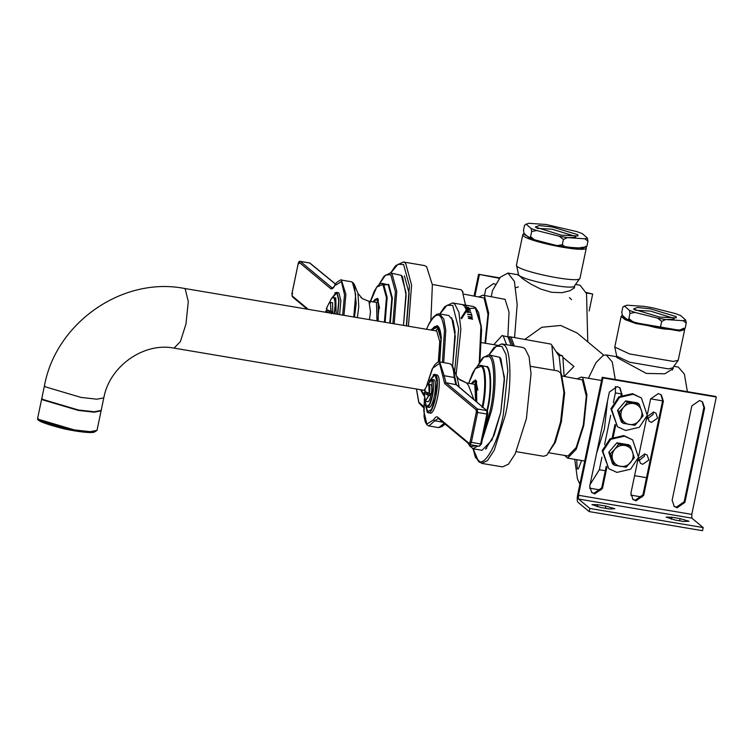 <?xml version="1.0" encoding="UTF-8"?>
<svg xmlns="http://www.w3.org/2000/svg" width="754" height="754" viewBox="0 0 754 754"><rect width="100%" height="100%" fill="white"/><g stroke="black" fill="none" stroke-linecap="round" stroke-linejoin="round"><path stroke-width="1.13" d="M564.096 376.369L562.918 357.283L573.945 366.472L564.246 376.387M556.047 351.562L560.401 355.191L559.496 355.436M603.765 355.181L577.196 333.042L560.656 325.464L541.815 327.264L524.991 339.3M562.918 357.283L562.324 355.775L561.051 355.257M508.658 337.651L509.864 338.254L512.88 345.784L509.864 338.254L508.658 337.651M514.351 346.039L511.118 337.377L509.789 336.736L508.064 337.019M554.228 370.308L551.843 345.191L550.891 344.088L509.789 336.736M561.014 373.55L559.214 356.369L551.843 345.191M581.626 460.496L578.346 468.922L577.272 468.988L576.678 459.667M673.039 367.471L673.209 368.593L664.811 373.796L646.338 373.437L616.885 357.5L616.565 356.755M638.77 460.675L644.425 456.321L644.378 453.946M642.71 464.304L640.382 463.239L638.723 458.3L644.859 454.002L647.186 455.067L648.855 460.006L642.71 464.304M647.526 418.762L653.181 414.408L653.134 412.033M651.465 422.391L649.137 421.326L647.479 416.387L653.614 412.089L655.942 413.154L657.611 418.093L651.465 422.391M646.527 477.687L634.585 475.68M605.311 470.741L599.336 469.733L601.965 457.15M613.341 402.674L615.387 392.9L621.362 393.908M650.636 398.847L662.577 400.864M604.585 444.587L610.721 415.237M599.336 469.733L590.062 484.577M579.883 484.219L577.432 478.875L574.736 459.337M588.403 378.272L596.056 362.561L603.228 355.388L606.225 354.946L612.248 361.939L615.264 379.498M615.471 386.538L615.387 392.9M596.621 453.154L604.406 428.856L607.573 400.713M564.633 455.435L567.63 458.14L576.245 449.214L583.803 425.388L586.951 394.945L582.785 377.782L581.296 377.075L577.583 378.64M549.449 452.881L567.988 456L576.15 447.556L583.313 424.973L586.292 396.142L582.342 379.884L562.399 376.076M687.394 391.665L684.378 374.107L678.355 367.113L673.84 366.35M518.262 274.852L523.097 279.018L530.769 284.041L540.675 289.065L551.692 292.307L562.098 292.684L570.109 290.676L574.444 287.67L574.736 285.577M491.25 296.567L492.513 290.526L500.317 277.227L507.923 273.052L517.847 274.72M514.577 337.547L517.169 304.541L514.407 281.383L507.923 273.052M479.29 296.737L482.994 295.172L505.086 299.357L509.035 312.062L507.876 336.859M482.994 295.172L484.483 295.888L488.649 312.957L485.538 343.287M464.106 294.183L484.04 297.981L487.989 314.239L484.982 343.193M575.547 284.456L580.052 285.21L586.537 293.551L587.771 341.845M622.361 315.295L621.126 316.369L625.094 319.63L635.82 323.532L679.703 331.044L684.66 329.639L683.963 328.16L679.297 330.252L636.301 322.901L624.755 318.556L622.352 315.304L621.758 312.288L622.851 307.057L626.828 305.2L644.321 306.378L652.427 307.764L674.99 313.457L680.589 315.521L685.669 320.026L683.162 320.695L686.263 323.032L685.669 320.026M621.126 316.369L614.783 347.057L629.477 353.928L673.35 361.43L678.185 360.308L684.66 329.639M614.783 347.057L616.744 356.18L629.713 362.24L668.478 368.876L672.747 367.886L678.185 360.308M571.57 299.687L569.459 297.613M518.356 286.935L515.877 287.623M585.867 246.897L576.508 248.264L554.388 245.078L532.465 239.197L523.587 234.06L524.049 233.401L523.455 230.394L524.558 225.154L528.535 223.297L546.019 224.475L576.697 231.553L582.286 233.617L587.375 238.123L584.859 238.801L587.96 241.129L587.375 238.123M524.058 233.391L522.814 234.56C520.628 240.253 587.677 254.07 586.376 247.651L585.66 246.266M574.444 285.983L580.014 278.132L586.376 247.651M522.833 234.466L516.471 264.946L518.441 274.286M516.471 264.946C514.285 270.639 581.325 284.456 580.024 278.038L580.014 278.132M518.422 274.098C516.49 279.121 575.717 291.327 574.567 285.662M605.905 506.094L614.84 508.743L609.345 508.959L601.098 507.574L591.965 504.586L597.658 504.709L605.905 506.094L605.443 508.3M680.089 518.601L689.024 521.259L683.529 521.476L675.292 520.081L666.159 517.103L671.852 517.216L680.089 518.601L679.627 520.816M673.869 506.132L676.423 507.178L684.17 501.759L703.868 407.452L702.125 401.552M691.833 405.916L699.571 400.497L702.511 401.844L704.604 408.074L684.905 502.371L677.158 507.791L674.227 506.452L672.125 500.222L691.833 405.916M632.653 499.176L635.207 500.232L642.945 494.812L662.653 400.506L660.909 394.596M647.516 413.757L650.608 398.96L658.355 393.55L661.296 394.889L663.388 401.119L643.69 495.425L635.942 500.844L633.002 499.497L630.909 493.267L638.101 458.856M638.761 455.67L646.857 416.943M621.023 395.511L621.437 393.55L619.694 387.65M606.942 467.084L602.474 488.469L594.727 493.889L591.786 492.55L589.694 486.321L609.392 392.014L617.14 386.595L620.08 387.942L621.993 395.039M591.428 492.23L593.992 493.276L601.73 487.857L606.225 466.34M612.267 437.424L614.981 424.427M615.698 425.171L613.228 436.952M589.826 508.441L589.166 511.589L577.856 502.173C577.055 501.033 576.999 498.526 577.696 494.652L602.22 377.292L602.955 377.914L578.441 495.265L578.516 499.025L589.826 508.441L703.171 527.564L691.861 518.139L691.786 514.379L716.3 397.028L602.955 377.914M703.171 527.564L702.511 530.703L589.166 511.589M716.3 397.028L715.565 396.416L602.22 377.292M484.445 295.417L485.783 289.027L493.531 283.608L495.557 284.324M589.157 310.95L592.691 294.041L586.169 292.448M474.096 295.87L478.601 274.305L499.431 278.311M586.348 292.967L592.691 294.041M479.337 274.918L474.935 296.002M478.601 274.305L499.779 277.877M639.326 404.342L637.582 402.881L625.679 400.883L617.545 410.355L621.305 421.835L623.049 423.286L619.288 411.807L623.577 407.254C621.023 410.44 620.297 413.937 621.39 417.735C622.747 421.429 625.358 423.682 629.213 424.474C633.134 424.992 636.47 423.748 639.232 420.741C641.786 417.556 642.521 414.069 641.428 410.261C640.061 406.566 637.45 404.314 633.596 403.522C629.684 403.004 626.338 404.248 623.577 407.254L627.422 402.334L639.326 404.342L643.087 415.822L634.943 425.294L623.049 423.286M617.545 410.355L619.288 411.807M625.679 400.883L627.422 402.334M630.57 446.255L628.827 444.794L616.923 442.796L608.789 452.268L612.55 463.748L614.293 465.199L610.533 453.719L614.821 449.167C612.267 452.353 611.541 455.85 612.634 459.648C613.992 463.342 616.602 465.595 620.457 466.387C624.378 466.905 627.714 465.661 630.476 462.654C633.03 459.469 633.765 455.982 632.672 452.174C631.305 448.479 628.695 446.227 624.84 445.435C620.928 444.917 617.583 446.161 614.821 449.167L618.666 444.247L630.57 446.255L634.331 457.735L626.188 467.207L614.293 465.199M608.789 452.268L610.533 453.719M616.923 442.796L618.666 444.247M633.228 394.248L641.409 397.989L647.252 415.369L639.364 427.292L625.66 430.477L617.469 426.726L611.626 409.356L619.515 397.424L633.228 394.248M617.469 426.726L610.929 408.772L618.817 396.84L632.521 393.663L641.409 397.989M624.472 436.161L632.653 439.902L638.497 457.282L630.608 469.205L616.904 472.39L608.714 468.639L602.87 451.269L610.759 439.337L624.472 436.161M608.714 468.639L602.173 450.685L610.061 438.753L623.765 435.576L632.653 439.902M493.804 344.682L502.041 335.539L503.37 336.18L506.584 344.729M502.041 335.539L508.007 336.963L511.221 345.511M635.339 310.271L650.372 311.082L674.076 318.367M674.001 319.319L665.631 319.536M650.363 308.838L637.498 307.472L633.53 308.933L633.888 309.328L659.637 317.057L676.272 317.868L676.102 316.567L650.363 308.838M624.303 305.888L629.401 310.375L629.995 313.381L635 312.439L629.401 310.375M635 312.439L657.563 318.122L661.701 321.374L665.678 319.517L657.563 318.122M665.678 319.517L683.162 320.695M685.169 328.273L681.192 330.129L685.169 328.273L686.263 323.032M681.192 330.129L663.709 328.951L660.598 326.614L661.701 321.374M629.995 313.381L628.902 318.622L627.432 319.809L633.03 321.873L628.902 318.622M660.598 326.614L655.594 327.556L633.03 321.873M655.594 327.556L663.709 328.951M627.432 319.809L622.352 315.304M537.036 228.377L552.069 229.188L575.783 236.464M575.698 237.416L567.328 237.633M561.334 235.163L577.969 235.964L577.8 234.664L552.06 226.935L539.195 225.569L535.227 227.029L561.334 235.163M582.889 248.226L586.866 246.369L582.889 248.226L565.406 247.048L562.305 244.711L563.398 239.47L567.376 237.614L584.859 238.801M526 223.985L531.099 228.481L531.693 231.487L536.697 230.535L531.099 228.481M536.697 230.535L559.27 236.228L563.398 239.47M567.376 237.614L559.27 236.228M586.866 246.369L587.96 241.129M562.305 244.711L557.3 245.653L534.727 239.97L530.599 236.728L531.693 231.487M530.599 236.728L529.129 237.906L524.049 233.401M557.3 245.653L565.406 247.048M529.129 237.906L534.727 239.97M485.585 449.12L494.059 435.369L500.779 412.363L504.445 379.884L500.835 358.678L499.6 357.245L504.426 377.123L500.779 412.363L492.032 439.959L482.051 450.289L472.777 448.724L477.961 446M486.716 448.253L486.16 448.649M546.782 455.218L555.415 442.155L561.381 421.769L564.623 392.985L561.428 374.182L560.646 372.994L563.926 392.278L560.59 421.797L554.482 442.711L546.782 455.218L543.568 456.274L516.245 451.665M530.637 366.331L557.96 370.94L560.646 372.994M501.693 343.899L522.711 347.443L524.897 348.499L529.101 356.84L531.033 373.796L526.396 418.64L515.255 453.767L508.488 464.153L502.56 466.905L481.542 463.361L487.47 460.609L494.238 450.223L505.378 415.096C512.06 386.576 511.231 347.999 503.879 344.955L501.693 343.899L493.917 347.585L488.903 354.908M473.286 384.088L474.766 384.191L475.642 400.911M403.465 325.389L406.133 295.493L402.542 276.775L401.298 275.351L406.048 292.844L403.465 325.389M432.334 284.437L461.222 289.79L462.343 291.091L465.501 305.134L466.189 305.37L461.401 304.456L465.482 305.361M408.423 326.228L411.599 285.087L405.577 263.052L403.39 261.996L424.408 265.549L426.594 266.596L432.362 284.795L430.883 320.563M374.983 302.184L376.472 302.297L376.991 320.921M472.57 319.121L468.451 318.424L470.411 318.405L470.194 317.18L468.111 316.492L472.24 317.189L470.684 317.255L470.901 318.49L472.57 319.121M466.198 309.79L465.708 308.725L469.836 309.423L470.317 310.478L469.45 309.555L468.319 309.366L468.677 310.148L468.187 310.064L467.838 309.281L466.302 309.027L466.688 309.866L466.198 309.79M463.738 305.483L466.924 305.775L463.738 305.483M469.318 308.461L465.19 307.773L467.103 307.924L464.558 306.812L468.686 307.509L467.188 307.396L467.584 308.009L469.318 308.461M466.632 310.912L471.005 312.335L467.112 312.344L468.111 312.052L466.632 310.912M467.65 314.352L471.212 314.644L471.005 313.881L471.495 313.966L471.957 315.851L471.288 314.965L467.65 314.352M459.195 387.019L457.131 377.641L452.636 366.312L456.462 384.747L445.925 382.721L477.461 408.998L486.754 410.562L455.859 384.399L454.153 377.386C453.795 370.346 452.654 365.954 450.713 364.191L452.636 366.312L455.275 336.416L451.684 317.726M470.948 314.06L471.9 316.03M467.518 314.211L471.212 314.644M468.347 311.43L468.498 312.241L470.392 312.071L468.347 311.43L468.554 312.052M468.498 312.241L470.392 312.071M466.962 312.231L468.111 312.052M466.481 310.837L470.948 312.524M467.188 307.396L467.584 308.009M463.295 305.163L463.691 305.7M465.821 308.952L466.632 310.064M467.838 309.291L468.62 310.346M469.459 309.564L470.26 310.676M470.684 317.255L470.835 318.65L472.513 319.291M468.055 316.661L472.24 317.698M468.328 318.226L470.411 318.405M438.319 362.043L439.752 341.722L436.717 330.959L434.323 330.591M424.257 390.327L427.367 385.021L428.781 384.465L429.196 393.305L430.1 393.465L429.667 395.567L428.762 395.398C424.521 393.833 423.239 392.759 424.907 392.184L425.84 391.863M376.576 298.744L378.357 299.583M378.225 321.129L378.169 299.206L377.481 298.348L372.749 301.807M369.884 302.976L376.717 287.095L382.872 284.418L386.416 297.66L384.389 322.175M406.557 325.907L409.139 293.363L404.389 275.87M394.191 323.824L396.774 291.28L392.023 273.787L390.308 272.957L401.298 275.351M475.472 380.619L476.66 381.477M476.745 401.844L476.471 381.109L475.783 380.252L471.043 383.711M482.767 407.575C486.735 390.638 486.245 367.735 481.872 365.926L480.581 365.294L478.366 365.699L475.444 368.367L472.438 373.409L468.658 383.305L475.312 368.602L481.165 366.312C485.472 368.103 485.962 390.676 482.051 407.367M482.767 438.366L491.504 410.798C496.754 388.395 496.104 358.084 490.326 355.69L488.611 354.861L499.6 357.245M44.495 385.492L45.297 386.821L81.027 397.424L96.861 399.186L103.798 397.886L101.168 410.459L94.231 411.769L78.397 409.997L42.667 399.394L41.875 398.065L44.495 385.492C56.022 322.863 122.318 276.445 184.127 288.396L436.773 331.006M451.429 364.7L449.544 363.626L451.194 364.408L452.636 366.312L455.086 331.854L453.041 320.516L448.734 315.474L438.96 313.853L436.83 314.267L433.277 317.057L429.224 323.277L426.491 329.272M474.954 384.37L466.651 382.966L468.526 385.53L473.823 399.366M467.291 383.296L458.592 378.8M486.896 414.05L487.668 414.106L486.896 414.05L486.754 410.562L487.574 411.769L487.668 414.106L481.457 443.823L480.647 443.936L486.896 414.05L477.593 412.476L471.354 442.362L480.647 443.936L479.431 446.245L470.138 444.681M425.341 390.091C423.673 390.666 424.954 391.731 429.196 393.305M428.762 395.398L425.322 401.024L424.153 392.711L424.907 392.184M429.667 395.567L425.765 392.316M429.394 393.352C430.11 388.668 429.969 385.68 428.979 384.389L430.92 384.719C433.559 386.368 429.865 404.059 427.424 401.486M426.085 406.208L426.538 406.755C430.496 410.939 436.5 382.203 432.221 379.516L434.078 379.827C438.357 382.514 432.353 411.25 428.385 407.075M426.915 411.637L427.499 412.344C432.984 418.131 441.297 378.338 435.378 374.625L437.235 374.936C443.154 378.649 434.841 418.442 429.356 412.655M376.651 302.467L368.31 301.063L368.942 301.355L370.487 311.939L369.441 319.649M357.358 317.613L358.772 306.661L357.98 293.419L362.306 298.603L368.885 301.308M360.959 297.528L361.477 297.971M353.786 317.01L355.662 294.484L352.42 282.288L354.323 284.381L356.19 303.589L354.474 317.132M335.992 284.569L309.63 262.986L300.328 261.421L331.873 287.698L332.495 288L334.587 285.964C333.079 288.565 331.76 289.432 330.62 288.575L299.084 262.288L298.188 263.796L291.987 293.504L292.071 295.822L308.301 309.338M327.048 308.188C325.37 308.763 326.661 309.837 330.893 311.402L331.798 311.572L331.364 313.664L327.547 309.96M328.555 312.759L325.86 310.818L327.462 310.412M326.303 308.678L329.064 303.117L330.478 302.561L330.893 311.402M331.1 311.449L330.365 302.345L332.627 302.816L332.702 313.457M334.276 313.9C335.784 305.511 335.671 300.083 333.928 297.613L335.775 297.924L336.161 314.041M337.754 314.305L339.046 300.394L337.076 292.722L336.378 292.382L338.235 292.693L338.932 293.033L340.893 300.705L339.611 314.625M597.658 504.709L597.234 506.763M671.852 517.216L671.418 519.27M704.604 408.074L703.868 407.452M684.905 502.371L684.17 501.759M663.388 401.119L662.653 400.506M643.69 495.425L642.945 494.812M622.173 394.172L621.437 393.55M602.474 488.469L601.73 487.857M691.786 514.379L578.441 495.265M691.861 518.139L578.516 499.025M489.063 354.936L496.179 346.218L501.872 346.35L505.962 354.455L507.838 370.921L503.333 414.493C498.045 443.192 484.143 468.413 478.055 460.355L473.239 448.8M477.169 459.459L479.356 462.315M471.373 383.767L475.359 381.364L476.311 401.477M477.885 390.11L475.859 381.015L473.531 381.109L471.335 383.758M390.77 273.033L397.876 264.315L403.579 264.456L409.431 285.879L406.331 325.869M373.079 301.864L377.057 299.47L379.017 307.132L377.735 321.053M379.592 308.207L377.556 299.112L375.228 299.206L373.032 301.854M479.855 361.59L481.325 326.19L475.614 308.179L469.28 308.395M468.979 308.622L468.319 309.168M467.848 309.611L466.783 310.723M466.547 311.006L461.608 318.716M460.977 318.084L466.481 309.706M479.883 361.543L481.608 329.818L478.62 312.514L475.633 307.773L472.947 306.388L475.124 307.443L480.939 326.114L479.252 362.608M456.151 374.54L460.864 329.3L458.932 312.344L454.728 304.003L452.541 302.948L472.947 306.388M440.138 330.506L438.017 326.784L436.755 326.18L438.046 326.397M439.912 313.984L447.028 305.266L452.73 305.398L458.658 328.65L454.737 370.817M423.512 394.201L421.203 389.809M431.279 330.082L437.518 327.132L440.93 339.159L439.365 361.929M385.124 322.297L387.17 297.444L383.579 284.022L382.278 283.4L380.063 283.796L377.141 286.463L374.144 291.506L370.355 301.402M382.278 283.4L388.225 284.805L391.826 298.235L389.78 323.08M390.308 323.174L392.363 298.028L388.725 284.456L384.417 284.955M379.13 284.399L385.577 275.04L390.779 274.663L395.416 291.77L392.881 323.607M480.581 365.294L486.528 366.708C490.901 368.517 491.391 391.42 487.423 408.357L486.952 410.534M474.926 380.629L475.18 379.922M487.395 410.949L487.932 408.508C491.947 391.373 491.448 368.188 487.027 366.359M477.433 366.303L483.87 356.944L489.073 356.557C494.728 358.904 495.359 388.517 490.232 410.421L484.37 431.09M476.142 445.689L470.251 446.67L467.904 443.041M424.653 390.393L174.051 348.131L180.404 341.562L185.974 324.003L188.293 301.572L185.22 288.923L184.127 288.396M38.511 419.309L37.709 417.98C39.66 418.687 29.048 419.827 64.165 428.885C79.472 431.976 89.434 433.107 94.071 432.259L97.012 430.364L90.075 431.674L74.241 429.903L38.511 419.309M39.321 420.525L73.779 430.751L88.84 432.447L95.711 431.279M37.709 417.98L41.781 398.489L42.582 399.818L78.312 410.412L94.146 412.184L101.083 410.873L97.012 430.364M423.625 407.773L418.838 402.806L416.425 389.007M443.71 362.646L445.812 330.299L443.767 318.951L439.459 313.909M436.755 326.18L434.54 326.642L431.222 330.073L436.83 325.747C439.101 326.152 440.581 330.139 441.26 337.717L439.686 361.967M426.453 386.34L432.042 369.281L434.86 364.653L437.527 362.335L439.723 361.967L441.279 337.622L437.688 325.803L430.638 329.969M420.562 389.705L424.021 395.935M424.002 395.294L421.42 390.723M442.409 362.42L444.455 330.817C442.098 311.675 436.641 310.007 428.074 325.785L426.557 329.281M416.481 389.017L418.875 402.391L423.767 406.547M424.483 398.131L423.767 410.958L426.877 424.125L433.701 419.733C435.209 417.132 436.528 416.265 437.669 417.122L469.205 443.399L470.1 441.901L476.302 412.193L476.217 409.874L444.672 383.598L439.573 363.353L432.702 368.197L426.519 386.246M425.445 391.618L425.341 392.24M442.852 422.165L434.747 420.798L428.932 425.972L426.981 424.907L425.247 421.92L424.078 416.651L424.389 398.593M449.544 363.626L439.723 361.967L444.172 375.699L442.815 376.133M437.669 417.122L438.479 418.347L434.747 420.798L433.701 419.733M445.039 423.984L442.24 426.434L438.753 427.622L444.219 423.305M454.69 377.584L444.172 375.699L445.925 382.721L444.672 383.598M476.217 409.874L477.461 408.998L477.593 412.476L476.302 412.193M470.1 441.901L471.354 442.362L470.015 444.624L469.205 443.399M456.462 384.747L455.859 384.399L456.462 384.747M456.208 384.474L486.754 410.562M481.457 443.823L480.647 443.936M425.397 401.081L428.96 395.445M427.367 385.021L428.225 384.323M426.538 406.755L424.954 400.506L426.368 406.51L429.412 404.436L432.315 395.718L431.976 379.686L427.631 384.7M427.612 384.719L431.722 379.271L430.562 379.705M427.499 412.344L428.206 412.683L425.388 404.634M429.384 380.968L434.681 374.286L433.116 374.851M429.412 380.921L435.133 374.795L437.084 382.834L435.605 397.094L431.571 409.215L427.339 412.099L425.407 404.681M342.655 315.134L344.521 294.739L341.411 281.572L335.596 285.238M353.126 282.807L351.241 281.732L341.421 280.073L345.888 294.314L343.956 315.351M351.241 281.732L352.881 282.505L354.323 284.381L357.98 293.419M332.863 287.868L330.62 288.575M300.007 261.412L299.084 262.288M298.188 263.796L298.999 263.674L298.188 263.796M291.987 293.504L292.75 293.56L291.987 293.504M292.071 295.822L292.891 297.048M329.064 303.117L329.922 302.429M329.309 302.825L331.506 298.48L333.419 297.368L332.26 297.802M333.673 297.792C335.389 300.224 335.511 305.568 334.022 313.824M331.081 299.065L336.378 292.382L334.823 292.948M331.11 299.027L336.831 292.901L338.772 300.488L337.5 314.267M558.478 355.266L562.493 355.935M601.909 380.544L581.296 377.075M567.63 458.14L584.727 461.024M589.571 488.168L600.853 490.062M630.787 495.114L642.069 497.018M606.225 354.946L616.141 356.623M616.706 356.039L616.48 357.151M672.832 367.763L672.351 370.054M518.413 274.145L518.177 275.257M574.529 285.87L574.048 288.151M481.542 463.361L475.425 457.367L473.078 448.771M475.991 380.808L475.143 380.666M463.126 292.279L462.343 291.091M390.61 273.005L395.614 265.681L403.39 261.996M377.688 298.914L376.84 298.772M444.521 424.464L445.878 424.691M435.944 330.488L438.687 327.5M421.147 389.799L423.993 394.86M452.541 302.948L444.785 306.614L439.761 313.956M481.608 342.627L497.329 345.275M390.308 272.957L384.125 276.115L378.998 284.512M488.611 354.861L482.428 358.009L477.301 366.406M467.631 442.815L472.777 448.724M103.798 397.886C109.49 365.944 144.212 341.996 174.051 348.131M459.563 379.696L466.651 382.966M425.303 392.24L425.416 391.599M438.753 427.622L428.932 425.972M469.544 444.408L437.857 418.046M487.244 410.789L487.697 414.125L481.476 443.889L479.431 446.245M458.696 378.904L456.641 376.189M427.735 401.637L425.793 401.307L424.813 400.148M425.671 392.297L425.756 391.807M428.894 407.32L427.037 407M430.053 412.994L428.206 412.683M341.421 280.073C342.674 278.612 335.21 282.316 334.672 285.606M307.217 309.159L292.411 296.831L291.949 293.476L298.169 263.721C298.772 261.629 299.461 260.846 300.215 261.365L309.508 262.929M336.058 284.456L310.092 263.193M362.306 298.603L368.31 301.063M325.86 310.818L325.719 312.279M327.462 309.913L327.377 310.403"/></g></svg>
